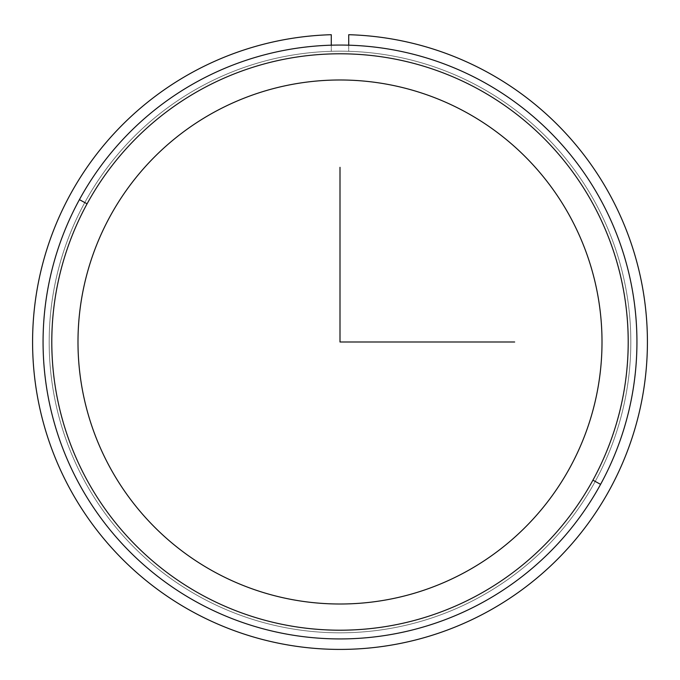 <?xml version="1.0" encoding="UTF-8"?>
<svg xmlns="http://www.w3.org/2000/svg" width="680" height="680" viewBox="0 0 680 680"><rect width="100%" height="100%" fill="white"/><g stroke="black" fill="none" stroke-linecap="round" stroke-linejoin="round"><path stroke-width="0.51" stroke-dasharray="3.4 2.55" d="M595.221 481.423A290.827 290.827 0 0 0 479.425 86.776A290.827 290.827 0 0 0 84.779 202.564A290.827 290.827 0 0 1 479.425 86.776A290.827 290.827 0 0 1 595.221 481.423A290.827 290.827 0 0 1 200.575 597.218A290.827 290.827 0 0 1 84.779 202.564A290.827 290.827 0 0 0 200.575 597.218A290.827 290.827 0 0 0 595.221 481.423A290.827 290.827 0 0 0 479.425 86.776A290.827 290.827 0 0 0 84.779 202.564A290.827 290.827 0 0 0 200.575 597.218A290.827 290.827 0 0 0 595.221 481.423A290.827 290.827 0 0 1 200.575 597.218A290.827 290.827 0 0 1 84.779 202.564A290.827 290.827 0 0 1 479.425 86.776A290.827 290.827 0 0 1 595.221 481.423M569.933 467.611A262.004 262.004 0 0 0 465.613 112.064A262.004 262.004 0 0 0 110.067 216.385A262.004 262.004 0 0 0 214.387 571.931A262.004 262.004 0 0 0 569.933 467.611A262.004 262.004 0 0 1 214.387 571.931A262.004 262.004 0 0 1 110.067 216.385A262.004 262.004 0 0 1 465.613 112.064A262.004 262.004 0 0 1 569.933 467.611M600.585 484.356A296.939 296.939 0 0 1 197.642 602.582A296.939 296.939 0 0 1 79.416 199.639A296.939 296.939 0 0 1 482.358 81.404A296.939 296.939 0 0 1 600.585 484.356A296.939 296.939 0 0 0 482.358 81.404A296.939 296.939 0 0 0 79.416 199.639A296.939 296.939 0 0 0 197.642 602.582A296.939 296.939 0 0 0 600.585 484.356A296.939 296.939 0 0 1 197.642 602.582A296.939 296.939 0 0 1 79.416 199.639A296.939 296.939 0 0 1 482.358 81.404A296.939 296.939 0 0 1 600.585 484.356A296.939 296.939 0 0 0 482.358 81.404A296.939 296.939 0 0 0 79.416 199.639A296.939 296.939 0 0 1 482.358 81.404A296.939 296.939 0 0 1 600.585 484.356A296.939 296.939 0 0 1 197.642 602.582A296.939 296.939 0 0 1 79.416 199.639A296.939 296.939 0 0 0 197.642 602.582A296.939 296.939 0 0 0 600.585 484.356L592.926 480.173A288.209 288.209 0 0 0 478.176 89.072A288.209 288.209 0 0 0 87.074 203.821A288.209 288.209 0 0 0 201.824 594.923A288.209 288.209 0 0 0 592.926 480.173A288.209 288.209 0 0 1 201.824 594.923A288.209 288.209 0 0 1 87.074 203.821L79.416 199.639A296.939 296.939 0 0 0 197.642 602.582A296.939 296.939 0 0 0 600.585 484.356A296.939 296.939 0 0 0 482.358 81.404A296.939 296.939 0 0 0 79.416 199.639L87.074 203.821A288.209 288.209 0 0 1 478.176 89.072A288.209 288.209 0 0 1 592.926 480.173L600.585 484.356M348.729 34.706A307.42 307.42 0 0 1 604.766 498.219A307.42 307.42 0 0 1 75.234 498.219A307.42 307.42 0 0 1 331.271 34.706L331.271 51.306A290.827 290.827 0 0 0 89.607 489.923A290.827 290.827 0 0 0 590.393 489.923A290.827 290.827 0 0 0 348.729 51.306L348.729 34.706L348.729 51.306A290.827 290.827 0 0 1 590.393 489.923A290.827 290.827 0 0 1 89.607 489.923A290.827 290.827 0 0 1 331.271 51.306L331.271 34.706A307.42 307.42 0 0 0 75.234 498.219A307.42 307.42 0 0 0 604.766 498.219A307.42 307.42 0 0 0 348.729 34.706M348.729 45.186L348.729 51.306A290.827 290.827 0 0 1 590.393 489.923A290.827 290.827 0 0 1 89.607 489.923A290.827 290.827 0 0 1 331.271 51.306A290.827 290.827 0 0 0 89.607 489.923A290.827 290.827 0 0 0 590.393 489.923A290.827 290.827 0 0 0 348.729 51.306L348.729 45.186"/><path stroke-width="1.02" d="M110.067 216.385A262.004 262.004 0 0 1 465.613 112.064A262.004 262.004 0 0 1 569.933 467.611A262.004 262.004 0 0 1 214.387 571.931A262.004 262.004 0 0 1 110.067 216.385A262.004 262.004 0 0 0 214.387 571.931A262.004 262.004 0 0 0 569.933 467.611A262.004 262.004 0 0 0 465.613 112.064A262.004 262.004 0 0 0 110.067 216.385M600.585 484.356A296.939 296.939 0 0 0 482.358 81.404A296.939 296.939 0 0 0 79.416 199.639A296.939 296.939 0 0 0 197.642 602.582A296.939 296.939 0 0 0 600.585 484.356A296.939 296.939 0 0 1 197.642 602.582A296.939 296.939 0 0 1 79.416 199.639L87.074 203.821A288.209 288.209 0 0 1 478.176 89.072A288.209 288.209 0 0 1 592.926 480.173A288.209 288.209 0 0 1 201.824 594.923A288.209 288.209 0 0 1 87.074 203.821A288.209 288.209 0 0 0 201.824 594.923A288.209 288.209 0 0 0 592.926 480.173L600.585 484.356L592.926 480.173A288.209 288.209 0 0 0 478.176 89.072A288.209 288.209 0 0 0 87.074 203.821L79.416 199.639A296.939 296.939 0 0 1 482.358 81.404A296.939 296.939 0 0 1 600.585 484.356M331.271 34.706A307.42 307.42 0 0 0 75.234 498.219A307.42 307.42 0 0 0 604.766 498.219A307.42 307.42 0 0 0 348.729 34.706L348.729 45.186L348.729 34.706A307.42 307.42 0 0 1 604.766 498.219A307.42 307.42 0 0 1 75.234 498.219A307.42 307.42 0 0 1 331.271 34.706L331.271 45.186L331.271 34.706M340 167.322L340 341.998L514.667 341.998"/></g></svg>
